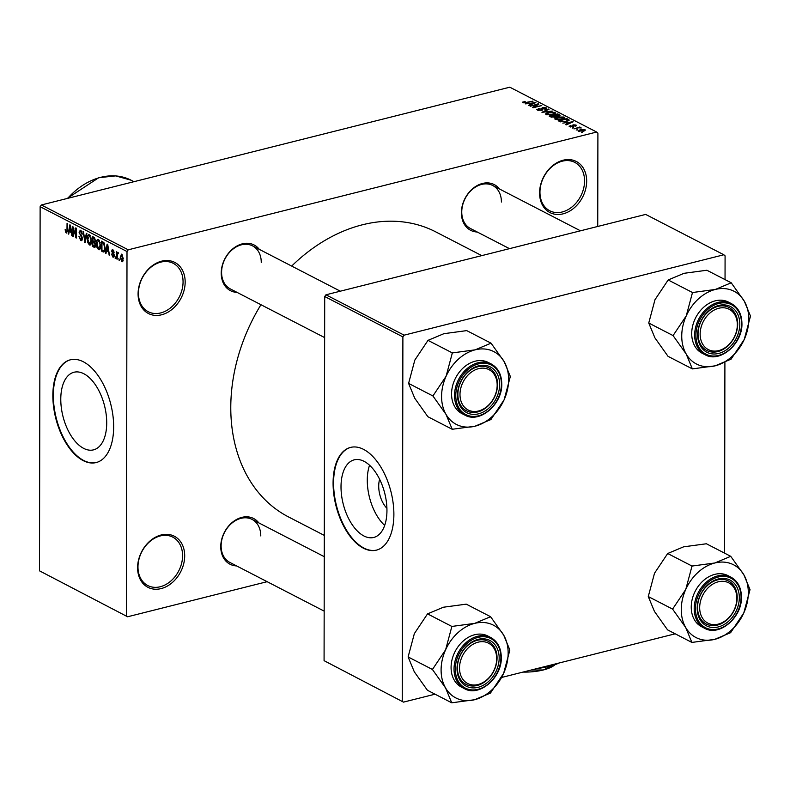 <?xml version="1.0" encoding="UTF-8"?>
<svg xmlns="http://www.w3.org/2000/svg" width="790" height="790" viewBox="0 0 790 790"><rect width="100%" height="100%" fill="white"/><g stroke="black" fill="none" stroke-linecap="round" stroke-linejoin="round"><path stroke-width="1.19" d="M137.598 567.704A28.756 21.952 -62.7 0 1 161.19 534.968A28.756 21.952 -62.7 0 1 184.692 555.864A28.756 21.952 -62.7 0 1 161.101 588.599A28.756 21.952 -62.7 0 1 137.598 567.704M182.579 555.735A27.245 20.797 117.3 0 0 172.773 537.131A27.245 20.797 117.3 0 0 149.833 541.545A27.245 20.797 117.3 0 0 137.974 566.944A27.245 20.797 117.3 0 0 147.779 585.548A27.245 20.797 117.3 0 0 170.719 581.134A27.245 20.797 117.3 0 0 182.579 555.735M539.58 192.948A28.756 21.952 -62.7 0 1 563.171 160.212A28.756 21.952 -62.7 0 1 586.674 181.108A28.756 21.952 -62.7 0 1 563.082 213.843A28.756 21.952 -62.7 0 1 539.58 192.948M584.561 180.969A27.245 20.797 117.3 0 0 574.755 162.375A27.245 20.797 117.3 0 0 551.815 166.789A27.245 20.797 117.3 0 0 539.955 192.187A27.245 20.797 117.3 0 0 549.761 210.782A27.245 20.797 117.3 0 0 572.701 206.368A27.245 20.797 117.3 0 0 584.561 180.969M138.082 293.89A28.756 21.952 -62.7 0 1 161.674 261.154A28.756 21.952 -62.7 0 1 185.166 282.06A28.756 21.952 -62.7 0 1 161.575 314.795A28.756 21.952 -62.7 0 1 138.082 293.89M183.063 281.921A27.245 20.797 117.3 0 0 173.247 263.317A27.245 20.797 117.3 0 0 150.317 267.731A27.245 20.797 117.3 0 0 138.447 293.139A27.245 20.797 117.3 0 0 148.263 311.734A27.245 20.797 117.3 0 0 171.193 307.32A27.245 20.797 117.3 0 0 183.063 281.921M386.912 508.296A20.096 10.774 75.9 0 1 378.716 486.087A20.096 10.774 75.9 0 1 379.625 479.303M386.952 510.508A40.014 21.439 -104.1 0 0 354.226 459.839A40.014 21.439 -104.1 0 0 341.013 486.788A40.014 21.439 -104.1 0 0 373.739 537.457A40.014 21.439 -104.1 0 0 386.952 510.508M369.552 465.261A40.014 21.439 -104.1 0 0 367.281 480.182A40.014 21.439 -104.1 0 0 384.681 525.429M393.884 514.468A52.97 28.381 -104.1 0 0 350.572 447.407A52.97 28.381 -104.1 0 0 333.084 483.075A52.97 28.381 -104.1 0 0 376.396 550.146A52.97 28.381 -104.1 0 0 393.884 514.468M350.819 447.347A52.97 28.381 -104.1 0 0 333.578 482.957A52.97 28.381 -104.1 0 0 376.642 550.077M60.781 399.197A40.014 21.439 75.9 0 1 73.993 372.248A40.014 21.439 75.9 0 1 106.719 422.917A40.014 21.439 75.9 0 1 93.506 449.865A40.014 21.439 75.9 0 1 60.781 399.197M113.661 426.876A52.97 28.381 -104.1 0 0 70.34 359.815A52.97 28.381 -104.1 0 0 52.851 395.484A52.97 28.381 -104.1 0 0 96.173 462.555A52.97 28.381 -104.1 0 0 113.661 426.876M70.587 359.756A52.97 28.381 -104.1 0 0 53.345 395.365A52.97 28.381 -104.1 0 0 96.419 462.486M477.239 232.013A25.724 19.641 -62.7 0 1 461.39 212.747A25.724 19.641 -62.7 0 1 475.935 186.302A25.724 19.641 -62.7 0 1 499.458 188.978M501.413 202.013A24.213 18.486 117.3 0 0 492.693 185.482A24.213 18.486 117.3 0 0 472.301 189.412A24.213 18.486 117.3 0 0 461.755 211.987A24.213 18.486 117.3 0 0 470.475 228.517L509.481 248.653M236.605 565.926A25.724 19.641 -62.7 0 1 220.756 546.66A25.724 19.641 -62.7 0 1 235.302 520.215A25.724 19.641 -62.7 0 1 258.824 522.891M260.779 535.926A24.213 18.486 117.3 0 0 252.059 519.395A24.213 18.486 117.3 0 0 231.668 523.326A24.213 18.486 117.3 0 0 221.121 545.9A24.213 18.486 117.3 0 0 229.841 562.431L324.167 611.124M237.089 292.389A25.724 19.641 -62.7 0 1 221.23 273.133A25.724 19.641 -62.7 0 1 235.775 246.678A25.724 19.641 -62.7 0 1 259.298 249.364M261.253 262.399A24.213 18.486 117.3 0 0 252.533 245.868A24.213 18.486 117.3 0 0 232.151 249.788A24.213 18.486 117.3 0 0 221.595 272.372A24.213 18.486 117.3 0 0 230.315 288.903L324.641 337.597M324.295 535.403L288.548 516.946A160.419 122.45 -62.7 0 1 230.779 407.433A160.419 122.45 -62.7 0 1 260.957 304.713M127.605 616.773L39.5 570.834L127.605 616.773L267.148 581.687M578.408 131.258L580.137 129.649L584.946 129.619L583.287 131.219L577.994 130.794M584.946 130.617L584.946 129.619L585.36 130.083M573.984 128.889L579.742 127.022L580.294 127.299L579.287 127.555L581.252 127.97L578.645 127.792L573.984 128.889M569.531 126.677L570.212 125.472L570.874 125.728L570.469 126.469L572.197 126.607L572.997 124.83L576.038 125.027L575.525 126.133L574.853 125.877L575.16 125.264L573.678 125.087L572.908 126.854L569.086 126.212M570.874 125.728L570.469 126.983M572.622 126.923L572.079 125.422M576.038 125.946L576.038 125.027L576.493 125.501M574.853 125.877L575.16 125.264M573.609 126.617L573.609 125.728L573.945 126.291M569.126 120.287L566.282 121.551L559.804 121.571L558.184 120.732L566.865 118.559L569.205 120.06M559.498 115.863L559.498 114.757L558.836 116.091L556.427 116.239L555.044 117.157L550.818 116.93L549.109 116.051L557.78 113.869L560.08 115.31M541.95 112.348L548.438 109.05L549.011 109.336L542.661 111.943L552.358 111.064L541.95 112.348M530.149 106.265L538.276 103.796L538.869 104.102L534.238 107.055L541.752 105.593L533.072 107.776L532.48 107.46L537.091 104.517L530.149 106.265M522.773 102.502L524.53 101.367L525.192 101.624L524.066 102.424L525.311 102.572L533.062 101.11L527.177 102.582L523.019 102.67L522.773 102.068L523.019 102.67M523.879 102.927L523.889 102.236L524.066 102.957M128.247 249.808L596.667 132.039L509.797 87.196L41.376 204.966L128.247 249.808L127.002 251.536L40.132 206.684L41.376 204.966M525.518 103.875L535.877 102.562L528.964 105.653L528.392 105.356L530.505 104.458L528.589 103.47L525.518 103.875M537.398 110.087L538.494 108.408L539.165 108.665L538.464 109.859L541.071 110.067L542.246 107.588L546.196 107.805L545.268 109.316L544.606 109.059L545.199 108.062L542.058 108.191L542.858 109.395L541.634 110.343L537.398 110.087L536.795 109.455M538.03 110.343L538.03 109.385L538.464 110.452M541.071 110.462L541.002 108.378M546.196 108.981L546.196 107.805L546.759 108.398M545.594 109.218L545.199 108.062M542.058 108.191L542.355 110.106M554.975 113.671L554.975 112.328C555.923 113.256 555.143 113.997 552.644 114.55L546.068 114.57L545.841 113.405L548.27 112.377L554.975 112.328L555.528 112.97M546.068 114.57L545.841 113.405L545.841 114.431M564.05 118.362L564.06 117.019C565.008 117.947 564.228 118.688 561.73 119.241L555.153 119.26L554.926 118.095L557.355 117.068L564.06 117.019L564.603 117.661M555.153 119.26L554.926 118.095L554.926 119.122M562.796 123.112L573.155 121.798L566.242 124.899L565.66 124.593L567.773 123.694L565.867 122.707L562.796 123.112M572.404 128.079L573.639 127.763L572.404 128.079M576.196 130.034L577.431 129.718L576.196 130.034M581.41 132.72L582.645 132.414L581.41 132.72M597.734 226.463L597.902 133.135L596.667 132.039M119.399 260.325L118.856 258.626L119.399 260.325M115.607 258.37L115.064 256.671L115.607 258.37M105.998 253.402L105.426 253.106L107.124 244.09L107.707 244.396L109.455 255.19L108.398 251.684L106.482 250.697L105.998 253.402M96.894 247.28L96.35 243.606C96.232 240.743 96.953 239.38 98.493 239.508L100.616 245.69L100.063 248.959L98.474 249.65L96.894 247.28L97.437 247.142M97.753 239.39L98.493 239.508M99.224 249.768L98.474 249.65L99.846 249.304M87.809 242.589L87.265 238.916C87.157 236.052 87.868 234.689 89.408 234.828L91.531 240.999L90.978 244.268L89.388 244.959L87.809 242.589L88.362 242.451M88.668 234.699L89.408 234.828M90.149 245.088L89.388 244.959L90.771 244.614M80.768 239.35L81.893 238.234L79.059 232.191L80.639 230.295L82.298 234.107L80.649 231.46L79.612 232.507L79.78 233.603L81.617 235.726L82.446 238.511L80.718 240.486L78.891 236.2L80.768 239.35L82.397 239.202M79.918 230.167L80.639 230.295M81.587 231.223L80.116 231.352L81.449 231.016M81.528 240.634L80.718 240.486L82.111 240.13M68.73 234.166L68.147 233.86L69.846 224.854L70.428 225.15L72.176 235.943L71.12 232.448L69.214 231.46L68.73 234.166M126.37 615.677L127.002 251.536M39.5 570.834L40.132 206.684M65.481 231.914L65.155 229.367L66.37 231.914L66.962 231.48L67.061 223.412L67.614 223.698L67.604 230.404L66.34 233.06L65.481 231.914L66.163 231.747M66.37 231.914L67.575 231.332M73.361 236.556L72.808 236.269L72.828 226.384L75.731 235.815L75.751 227.895L76.304 228.182L76.284 238.067L73.371 228.646L73.361 236.556M85.152 242.639L82.99 231.638L83.562 231.934L84.856 241.335L86.327 233.356L86.91 233.662L85.152 242.639M95.432 246.865L94.03 247.221L92.312 246.342L92.331 236.457L94.049 237.346L95.56 240.614L94.968 242.382L95.718 245.186L94.03 247.221L94.899 247.418M104.537 251.487L103.016 251.862L101.397 251.023L101.416 241.148L103.836 242.579L105.119 247.951C105.258 250.835 104.556 252.138 103.016 251.862L103.915 252.05M113.918 256.799L112.852 257.066L111.509 254.064L112.891 256.069L113.642 255.338L111.588 251.023L112.842 249.62L114.116 252.326L112.861 250.657L112.141 251.161L114.195 255.437L112.852 257.066L113.474 257.185M112.891 256.069L114.185 255.2M112.249 249.502L112.842 249.62M113.661 250.45L112.141 251.161M117.187 259.179L116.634 258.893L116.653 251.714L117.197 253.146L117.858 252.208L118.391 252.859L118.224 253.807L117.305 254.044L117.187 259.179M118.303 253.353L117.305 254.044M122.766 261.391L121.729 261.658L120.199 257.135L121.739 254.212L123.28 258.656L121.729 261.658L122.302 261.747M121.176 254.123L121.739 254.212M404.134 335.157L723.847 254.775L645.667 214.416L325.954 294.798L404.134 335.157L402.89 336.886L324.71 296.517L325.954 294.798M724.568 553.138L724.904 362.452M725.042 279.611L725.082 255.871L723.847 254.775M403.493 702.122L324.078 660.667L403.493 702.122L435.043 694.193M501.591 677.465L675.203 633.807M402.258 701.026L402.89 336.886M324.078 660.667L324.71 296.517M291.678 266.072A160.419 122.45 -62.7 0 1 435.725 231.865L481.752 255.624M68.809 233.702L68.147 233.86M72.107 235.519L71.594 235.647M70.715 231.075L69.214 231.46M69.925 227.787L69.401 230.404L70.942 231.194L70.182 226.049L69.925 227.787M73.361 236.131L72.808 236.269M76.284 235.677L75.731 235.815M76.284 237.602L75.692 237.76M73.875 228.517L73.371 228.646M82.437 238.106L81.893 238.234M79.652 232.043L79.059 232.191M82.288 233.81L81.745 233.949M85.241 242.204L84.619 242.362M85.439 241.187L84.856 241.335M87.828 238.778L87.265 238.916M90.346 235.746L88.845 235.884L90.208 235.539M91.275 238.205L89.418 235.983L87.818 239.222L89.388 243.804L91.245 243.567M91.531 240.545L90.978 240.683L90.751 238.333M89.388 243.804L90.978 240.683M93.822 245.957L92.312 246.342M94.356 237.533L92.884 237.899L92.874 240.851L95.511 241.345L94.662 241.552M95.56 240.358L92.884 237.899M94.494 241.592L95.007 240.496M94.543 241.582L92.874 242.007L92.865 245.473L95.669 245.986L94.672 246.233M95.077 242.293L92.874 242.007M95.709 244.781L95.165 244.91L93.961 242.57M94.612 246.243L95.165 244.91M96.913 243.468L96.35 243.606M99.431 240.436L97.93 240.575L99.283 240.229M100.35 242.886L98.493 240.674L96.903 243.913L98.474 248.494L100.33 248.258M100.606 245.236L100.063 245.374L99.826 243.024M98.474 248.494L100.063 245.374M102.898 250.647L101.397 251.023M103.421 242.224L101.959 242.589L101.95 250.154L104.863 250.568M104.023 242.816L101.959 242.589M104.408 243.527L102.947 243.093M105.109 247.517L104.566 247.645L103.727 243.695M105.011 249.778L104.339 249.946L104.566 247.645M102.947 250.667L104.339 249.946M106.087 252.938L105.426 253.106M109.385 254.755L108.872 254.884M107.993 250.321L106.482 250.697M107.193 247.033L106.67 249.64L108.21 250.44L107.45 245.295L107.193 247.033M114.106 254.459L113.503 254.607M112.18 250.874L111.588 251.023M114.096 252.04L113.562 252.178M115.607 257.945L115.054 258.083M117.187 258.755L116.634 258.893M118.382 252.849L117.197 253.146M119.399 259.9L118.846 260.038M120.761 256.997L120.199 257.135M122.519 255.032L121.423 255.18L122.46 254.923M123.27 258.3L122.727 258.439L121.729 255.229L120.752 257.422L121.749 260.631L123.141 260.414M121.749 260.631L122.727 258.439M535.294 102.819L535.294 102.256M530.505 104.961L530.505 104.458M532.825 102.937L529.794 103.312L531.324 104.102L534.721 102.66L532.825 102.937M529.784 104.083L529.794 103.312M531.324 104.596L531.324 104.102M538.276 104.478L538.276 103.796M537.091 105.228L537.091 104.517M538.494 108.911L538.494 108.408M542.058 110.225L542.058 108.418M548.438 109.573L548.438 109.05M553.968 112.585L548.813 112.664L547.085 114.313L552.121 114.264L553.849 113.642L553.968 112.585L553.839 114.195M547.085 114.906L546.68 113.849L546.68 114.807M557.78 114.649L557.78 113.869M557.315 114.402L554.728 115.054L558.145 115.834L558.283 114.906L557.315 114.402M554.728 115.834L554.728 115.054M558.145 116.219L558.283 114.906M553.711 115.31L550.669 116.081L554.491 116.88L554.807 115.873L553.711 115.31M550.669 116.851L550.669 116.081M554.491 117.285L554.807 115.873M551.845 117.305L551.845 116.683M563.043 117.276L557.898 117.355L556.16 118.994L561.196 118.944L562.924 118.332L563.043 117.276L562.924 118.885M556.16 119.586L555.755 118.54L555.755 119.488M566.865 119.33L566.865 118.559M566.4 119.093L559.755 120.761L563.408 121.68L565.739 121.265L568 120.05L566.4 119.093M559.755 121.541L559.755 120.761M560.752 121.927L560.752 121.275M572.572 122.065L572.572 121.502M567.773 124.208L567.773 123.694M570.104 122.183L567.062 122.549L568.602 123.349L572 121.897L570.104 122.183M567.062 123.329L567.062 122.549M568.602 123.842L568.602 123.349M570.212 126.094L570.212 125.472M572.997 126.835L572.997 124.83M573.333 126.736L573.333 125.314M584.027 129.837L580.689 129.925L579.327 131.041L582.664 130.952L584.027 129.837L584.274 130.923M579.327 131.545L579.08 130.755L579.07 131.495M699.673 607.638A22.703 17.331 117.3 0 0 718.219 624.13A22.703 17.331 117.3 0 0 736.843 598.287A22.703 17.331 117.3 0 0 718.298 581.795A22.703 17.331 117.3 0 0 699.673 607.638M737.218 597.526A24.213 18.486 -62.7 0 1 726.672 620.111A24.213 18.486 -62.7 0 1 706.28 624.031A24.213 18.486 -62.7 0 1 697.56 607.5A24.213 18.486 -62.7 0 1 708.107 584.916A24.213 18.486 -62.7 0 1 728.499 580.996A24.213 18.486 -62.7 0 1 737.218 597.526A24.213 18.486 117.3 0 0 728.499 580.996A24.213 18.486 117.3 0 0 708.107 584.916A24.213 18.486 117.3 0 0 697.56 607.5A24.213 18.486 117.3 0 0 706.28 624.031A24.213 18.486 117.3 0 0 726.672 620.111A24.213 18.486 117.3 0 0 737.218 597.526M685.72 627.556A40.942 31.254 -62.7 0 1 681.257 609.594A40.942 31.254 -62.7 0 1 685.779 589.38L672.596 609.11L685.72 627.556L691.892 642.428L714.723 639.357L730.602 632.691L743.785 612.961L750.026 589.636L743.854 574.774L730.73 556.318L714.851 562.984L692.02 566.055L685.779 589.38A40.942 31.254 -62.7 0 1 714.851 562.984A40.942 31.254 -62.7 0 1 743.854 574.774A40.942 31.254 -62.7 0 1 743.785 612.961A40.942 31.254 -62.7 0 1 714.723 639.357A40.942 31.254 117.3 0 1 685.72 627.556M672.833 608.596A46.995 35.876 117.3 0 0 672.823 609.051A46.995 35.876 117.3 0 0 672.833 609.505M697.195 608.261A25.724 19.641 -62.7 0 1 718.298 578.971A25.724 19.641 -62.7 0 1 739.322 597.665A25.724 19.641 -62.7 0 1 718.219 626.954A25.724 19.641 -62.7 0 1 697.195 608.261M691.24 607.085A28.756 21.952 117.3 0 0 701.599 626.717L704.552 628.248A28.756 21.952 -62.7 0 1 694.193 608.616A28.756 21.952 -62.7 0 1 706.714 581.805A28.756 21.952 -62.7 0 1 730.928 577.144L727.975 575.614A28.756 21.952 117.3 0 0 703.762 580.275A28.756 21.952 117.3 0 0 691.24 607.085M691.892 642.428L667.56 629.867L654.446 611.42L648.274 596.549L672.596 609.11M648.274 596.549L654.515 573.234L667.698 553.504L692.02 566.055M667.698 553.504L683.577 546.838L706.408 543.767L730.73 556.318M749.789 590.16A46.995 35.876 117.3 0 0 749.789 589.241M730.967 556.723A46.995 35.876 117.3 0 0 730.266 556.437M692.484 565.936A46.995 35.876 117.3 0 0 691.783 566.568M691.655 642.023A46.995 35.876 117.3 0 0 692.346 642.31M730.138 632.81A46.995 35.876 117.3 0 0 730.829 632.178M459.513 668.014A22.703 17.331 117.3 0 0 478.069 684.515A22.703 17.331 117.3 0 0 496.693 658.672A22.703 17.331 117.3 0 0 478.138 642.171A22.703 17.331 117.3 0 0 459.513 668.014M497.058 657.912A24.213 18.486 -62.7 0 1 486.512 680.486A24.213 18.486 -62.7 0 1 466.13 684.417A24.213 18.486 -62.7 0 1 457.41 667.886A24.213 18.486 -62.7 0 1 467.957 645.302A24.213 18.486 -62.7 0 1 488.339 641.381A24.213 18.486 -62.7 0 1 497.058 657.912A24.213 18.486 117.3 0 0 488.339 641.381A24.213 18.486 117.3 0 0 467.957 645.302A24.213 18.486 117.3 0 0 457.41 667.886A24.213 18.486 117.3 0 0 466.13 684.417A24.213 18.486 117.3 0 0 486.512 680.486A24.213 18.486 117.3 0 0 497.058 657.912M445.56 687.942A40.942 31.254 -62.7 0 1 441.097 669.979A40.942 31.254 -62.7 0 1 445.629 649.755L432.436 669.486L445.56 687.942L451.732 702.804L474.563 699.733L490.442 693.077L503.625 673.347L509.866 650.022L503.694 635.16L490.58 616.704L474.691 623.369L451.86 626.44L445.629 649.755A40.942 31.254 -62.7 0 1 474.691 623.369A40.942 31.254 -62.7 0 1 503.694 635.16A40.942 31.254 -62.7 0 1 503.625 673.347A40.942 31.254 -62.7 0 1 474.563 699.733A40.942 31.254 117.3 0 1 445.56 687.942M432.673 668.972A46.995 35.876 117.3 0 0 432.673 669.436A46.995 35.876 117.3 0 0 432.673 669.89M457.035 668.636A25.724 19.641 -62.7 0 1 478.148 639.347A25.724 19.641 -62.7 0 1 499.171 658.05A25.724 19.641 -62.7 0 1 478.059 687.34A25.724 19.641 -62.7 0 1 457.035 668.636M451.08 667.471A28.756 21.952 117.3 0 0 461.439 687.102L464.392 688.623A28.756 21.952 -62.7 0 1 454.033 668.992A28.756 21.952 -62.7 0 1 466.564 642.181A28.756 21.952 -62.7 0 1 490.768 637.53L487.815 635.999A28.756 21.952 117.3 0 0 463.612 640.66A28.756 21.952 117.3 0 0 451.08 667.471M451.732 702.804L427.41 690.253L414.286 671.796L408.114 656.934L432.436 669.486M408.114 656.934L414.355 633.61L427.538 613.879L451.86 626.44M427.538 613.879L443.417 607.224L466.248 604.153L490.58 616.704M509.629 650.535A46.995 35.876 117.3 0 0 509.639 649.627M490.807 617.108A46.995 35.876 117.3 0 0 490.116 616.822M452.324 626.322A46.995 35.876 117.3 0 0 451.633 626.954M451.495 702.409A46.995 35.876 117.3 0 0 452.196 702.695M489.978 693.195A46.995 35.876 117.3 0 0 490.679 692.563M737.327 324.759A22.703 17.331 117.3 0 0 718.772 308.258A22.703 17.331 117.3 0 0 700.147 334.101A22.703 17.331 117.3 0 0 718.702 350.602A22.703 17.331 117.3 0 0 737.327 324.759M698.044 333.973A24.213 18.486 -62.7 0 1 708.591 311.388A24.213 18.486 -62.7 0 1 728.973 307.468A24.213 18.486 -62.7 0 1 737.692 323.999A24.213 18.486 -62.7 0 1 727.146 346.573A24.213 18.486 -62.7 0 1 706.764 350.503A24.213 18.486 -62.7 0 1 698.044 333.973A24.213 18.486 117.3 0 0 706.764 350.503A24.213 18.486 117.3 0 0 727.146 346.573A24.213 18.486 117.3 0 0 737.692 323.999A24.213 18.486 117.3 0 0 728.973 307.468A24.213 18.486 117.3 0 0 708.591 311.388A24.213 18.486 117.3 0 0 698.044 333.973M692.366 368.9L668.044 356.339L654.92 337.883L648.748 323.021L654.989 299.706L668.172 279.966L692.494 292.527L686.263 315.842L673.07 335.582L686.194 354.029L692.366 368.9L715.197 365.819L731.076 359.164L744.259 339.433L750.5 316.109L744.328 301.247A40.942 31.254 -62.7 0 1 748.792 319.209A40.942 31.254 -62.7 0 1 744.259 339.433A40.942 31.254 -62.7 0 1 715.197 365.819A40.942 31.254 -62.7 0 1 686.194 354.029A40.942 31.254 -62.7 0 1 686.263 315.842A40.942 31.254 -62.7 0 1 715.325 289.456L692.494 292.527M750.263 316.622A46.995 35.876 117.3 0 0 750.273 316.168A46.995 35.876 117.3 0 0 750.273 315.714M739.805 324.137A25.724 19.641 -62.7 0 1 718.693 353.426A25.724 19.641 -62.7 0 1 697.669 334.733A25.724 19.641 -62.7 0 1 718.782 305.434A25.724 19.641 -62.7 0 1 739.805 324.137M731.402 303.617L728.449 302.086A28.756 21.952 117.3 0 0 704.245 306.747A28.756 21.952 117.3 0 0 691.714 333.558A28.756 21.952 117.3 0 0 702.073 353.189L705.026 354.71A28.756 21.952 -62.7 0 1 694.667 335.079A28.756 21.952 -62.7 0 1 707.198 308.268A28.756 21.952 -62.7 0 1 731.402 303.617C738.216 307.458 741.721 314.065 741.929 323.436C742.748 343.788 719.799 363.469 705.026 354.71M668.172 279.966L684.051 273.31L706.882 270.239L731.214 282.79L715.325 289.456A40.942 31.254 117.3 0 1 744.328 301.247L731.214 282.79M648.748 323.021L673.07 335.582M673.307 335.059A46.995 35.876 117.3 0 0 673.307 335.977M692.129 368.496A46.995 35.876 117.3 0 0 692.83 368.782M730.612 359.282A46.995 35.876 117.3 0 0 731.313 358.65M731.441 283.195A46.995 35.876 117.3 0 0 730.75 282.909M692.958 292.409A46.995 35.876 117.3 0 0 692.267 293.041M497.167 385.145A22.703 17.331 117.3 0 0 478.612 368.644A22.703 17.331 117.3 0 0 459.987 394.487A22.703 17.331 117.3 0 0 478.543 410.988A22.703 17.331 117.3 0 0 497.167 385.145M457.884 394.348A24.213 18.486 -62.7 0 1 468.431 371.774A24.213 18.486 -62.7 0 1 488.822 367.854A24.213 18.486 -62.7 0 1 497.542 384.384A24.213 18.486 -62.7 0 1 486.996 406.959A24.213 18.486 -62.7 0 1 466.604 410.879A24.213 18.486 -62.7 0 1 457.884 394.348A24.213 18.486 117.3 0 0 466.604 410.879A24.213 18.486 117.3 0 0 486.996 406.959A24.213 18.486 117.3 0 0 497.542 384.384A24.213 18.486 117.3 0 0 488.822 367.854A24.213 18.486 117.3 0 0 468.431 371.774A24.213 18.486 117.3 0 0 457.884 394.348M452.206 429.276L427.884 416.725L414.76 398.269L408.598 383.407L414.829 360.082L428.012 340.352L452.344 352.913L446.103 376.228L432.92 395.958L446.034 414.414L452.206 429.276L475.037 426.205L490.916 419.549L504.109 399.809L510.34 376.494L504.168 361.632A40.942 31.254 -62.7 0 1 508.632 379.595A40.942 31.254 -62.7 0 1 504.109 399.809A40.942 31.254 -62.7 0 1 475.037 426.205A40.942 31.254 -62.7 0 1 446.034 414.414A40.942 31.254 -62.7 0 1 446.103 376.228A40.942 31.254 -62.7 0 1 475.175 349.832L452.344 352.913M510.113 377.008A46.995 35.876 117.3 0 0 510.113 376.553A46.995 35.876 117.3 0 0 510.113 376.099M499.645 384.523A25.724 19.641 -62.7 0 1 478.543 413.812A25.724 19.641 -62.7 0 1 457.509 395.109A25.724 19.641 -62.7 0 1 478.622 365.819A25.724 19.641 -62.7 0 1 499.645 384.523M491.252 363.993L488.299 362.472A28.756 21.952 117.3 0 0 464.086 367.133A28.756 21.952 117.3 0 0 451.564 393.943A28.756 21.952 117.3 0 0 461.913 413.575L464.866 415.096A28.756 21.952 -62.7 0 1 454.517 395.464A28.756 21.952 -62.7 0 1 467.038 368.654A28.756 21.952 -62.7 0 1 491.252 363.993C498.065 367.844 501.571 374.45 501.769 383.812C502.588 404.174 479.639 423.855 464.866 415.096M428.012 340.352L443.901 333.686L466.732 330.615L491.054 343.176L475.175 349.832A40.942 31.254 117.3 0 1 504.168 361.632L491.054 343.176M408.598 383.407L432.92 395.958M433.147 395.444A46.995 35.876 117.3 0 0 433.147 396.363M451.979 428.881A46.995 35.876 117.3 0 0 452.67 429.158M490.452 419.658A46.995 35.876 117.3 0 0 491.153 419.026M491.281 343.571A46.995 35.876 117.3 0 0 490.59 343.295M452.808 352.794A46.995 35.876 117.3 0 0 452.107 353.426M553.968 665.022L543.342 669.969L531.068 670.048M559.093 663.008A43.885 15.839 -179.9 0 1 549.435 666.335A43.885 15.839 -179.9 0 1 537.437 668.449M556.999 663.531L549.435 666.335L541.861 667.333M555.133 664.617L554.926 664.805A33.298 12.018 -179.9 0 1 543.342 669.969A33.298 12.018 -179.9 0 1 522.901 672.102M67.604 230.058L67.051 230.196M81.38 235.44L80.521 235.657M85.725 239.745L85.093 239.893M94.919 238.126L93.842 238.392M113.859 253.709L112.96 253.936M555.765 116.94L555.765 115.597M568.405 120.831L568.415 119.359M695.457 608.695A27.848 21.251 117.3 0 0 718.219 628.929A27.848 21.251 117.3 0 0 741.06 597.23A27.848 21.251 117.3 0 0 718.308 576.996A27.848 21.251 117.3 0 0 695.457 608.695M455.297 669.081A27.848 21.251 117.3 0 0 478.059 689.314A27.848 21.251 117.3 0 0 500.9 657.616A27.848 21.251 117.3 0 0 478.148 637.372A27.848 21.251 117.3 0 0 455.297 669.081M741.534 323.703A27.848 21.251 117.3 0 0 718.782 303.459A27.848 21.251 117.3 0 0 695.931 335.167A27.848 21.251 117.3 0 0 718.693 355.401A27.848 21.251 117.3 0 0 741.534 323.703M501.383 384.078A27.848 21.251 117.3 0 0 478.622 363.844A27.848 21.251 117.3 0 0 455.781 395.543A27.848 21.251 117.3 0 0 478.533 415.787A27.848 21.251 117.3 0 0 501.383 384.078M133.974 181.68L131.209 180.248A66.587 50.827 117.3 0 0 67.683 198.349M66.617 231.964L67.535 231.727M113.276 256.138L114.175 255.911M112.437 250.558L113.553 250.282M117.651 253.452L118.312 253.284M541.792 109.603L541.782 110.304M542.029 108.289L542.029 110.235M554.363 113.059L554.363 113.997M558.915 115.389L558.915 116.061M555.37 116.357L555.37 117.068M563.448 117.74L563.448 118.688M570.192 126.173L570.192 126.923M572.632 126.361L572.632 126.923M575.416 125.521L575.416 126.094M704.552 628.248C719.315 636.997 742.274 617.326 741.445 596.963C741.247 587.602 737.742 580.996 730.928 577.144M324.256 556.674L252.059 519.395M464.392 688.623C479.155 697.382 502.114 677.702 501.295 657.339C501.087 647.978 497.582 641.371 490.768 637.53M580.472 230.808L492.693 185.482M252.533 245.868L340.322 291.184M67.111 198.497L98.72 177.711L115.666 175.884L131.209 180.248"/></g></svg>
